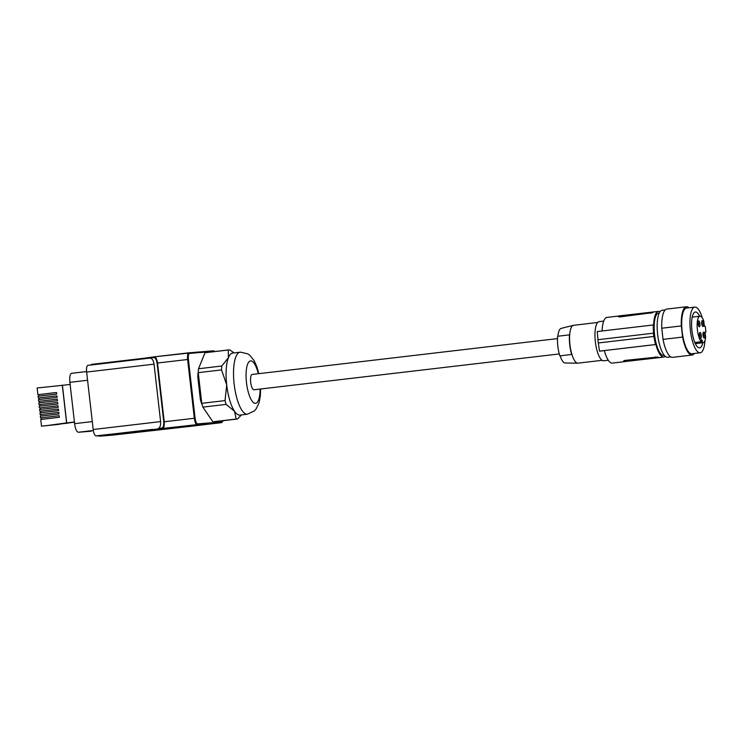 <?xml version="1.0" encoding="UTF-8"?>
<svg xmlns="http://www.w3.org/2000/svg" width="743" height="743" viewBox="0 0 743 743"><rect width="100%" height="100%" fill="white"/><g stroke="black" fill="none" stroke-linecap="round" stroke-linejoin="round"><path stroke-width="1.11" d="M670.734 356.9L667.678 357.262A23.655 7.309 -96.7 0 1 657.629 334.359A23.655 7.309 -96.7 0 1 662.162 310.268L665.217 309.915M663.044 339.375A24.315 7.514 83.3 0 0 672.526 357.346L692.077 355.052A24.315 7.514 83.3 0 1 682.594 337.081L663.044 339.375L662.403 333.793L661.772 328.22L681.322 325.926A24.315 7.514 83.3 0 1 686.411 306.766A24.315 7.514 83.3 0 1 688.984 307.788M686.411 306.766L666.861 309.06A24.315 7.514 83.3 0 0 661.772 328.22M692.077 355.052A24.315 7.514 83.3 0 0 694.343 353.464M702.302 317.883A22.996 7.105 83.3 0 0 694.816 307.1A22.996 7.105 83.3 0 0 690.442 330.765A22.996 7.105 83.3 0 0 700.185 352.776A22.996 7.105 83.3 0 0 704.958 340.554M694.816 307.1L686.569 308.066A22.996 7.105 83.3 0 0 682.185 331.74A22.996 7.105 83.3 0 0 691.928 353.752L700.185 352.776M682.594 337.081L681.322 325.926M699.683 316.249A18.073 5.582 83.3 0 0 695.392 311.995A18.073 5.582 83.3 0 0 691.575 323.576A18.073 5.582 83.3 0 0 695.011 342.95A18.073 5.582 83.3 0 0 699.609 347.882A18.073 5.582 83.3 0 0 702.794 342.755M695.225 343.442L702.321 342.607A13.346 4.124 83.3 0 0 703.064 342.727A13.346 4.124 83.3 0 0 705.646 337.582L705.033 332.149L705.85 332.084L705.033 332.149M664.279 355.34L663.648 355.414A21.352 6.603 -96.7 0 1 654.564 334.619A21.352 6.603 -96.7 0 1 658.669 312.998L659.301 312.924M694.826 342.514L701.243 341.761L701.197 339.607L702.274 340.461L702.321 342.607M702.274 340.461L701.216 340.582M705.85 332.084A13.346 4.124 83.3 0 0 705.181 326.205L704.355 326.27L703.742 320.837A13.346 4.124 83.3 0 0 699.952 316.212A13.346 4.124 83.3 0 0 697.175 327.161A13.346 4.124 83.3 0 0 701.243 341.761M699.469 321.719A2.953 0.91 83.3 0 0 698.439 321.106A2.953 0.91 83.3 0 0 698.652 325.973A2.953 0.91 83.3 0 0 699.089 326.66A2.953 0.91 83.3 0 0 700.008 325.323A2.953 0.91 83.3 0 0 699.469 321.719M703.045 321.422A2.953 0.91 83.3 0 0 702.014 320.809A2.953 0.91 83.3 0 0 702.228 325.685A2.953 0.91 83.3 0 0 702.664 326.363A2.953 0.91 83.3 0 0 703.584 325.035A2.953 0.91 83.3 0 0 703.045 321.422M704.355 332.966A2.953 0.91 83.3 0 0 703.333 332.353A2.953 0.91 83.3 0 0 703.547 337.22A2.953 0.91 83.3 0 0 703.983 337.907A2.953 0.91 83.3 0 0 704.903 336.57A2.953 0.91 83.3 0 0 704.355 332.966M700.779 333.254A2.953 0.91 83.3 0 0 699.748 332.641A2.953 0.91 83.3 0 0 699.962 337.517A2.953 0.91 83.3 0 0 700.408 338.195A2.953 0.91 83.3 0 0 701.327 336.867A2.953 0.91 83.3 0 0 700.779 333.254M698.559 325.75A1.969 0.613 83.3 0 0 698.401 322.536A1.969 0.613 83.3 0 0 698.132 322.109M702.144 325.462A1.969 0.613 83.3 0 0 701.977 322.239A1.969 0.613 83.3 0 0 701.708 321.812M703.454 337.006A1.969 0.613 83.3 0 0 703.296 333.783A1.969 0.613 83.3 0 0 703.027 333.356M699.878 337.294A1.969 0.613 83.3 0 0 699.711 334.071A1.969 0.613 83.3 0 0 699.451 333.644M660.035 311.707A22.996 7.105 -96.7 0 0 658.484 311.363A22.996 7.105 -96.7 0 0 653.645 324.932L653.311 324.96A23.98 7.411 83.3 0 0 653.599 333.17L653.403 333.189A24.64 7.616 83.3 0 0 653.775 336.458L653.97 336.44A23.98 7.411 83.3 0 0 655.54 344.548L655.874 344.52A22.996 7.105 83.3 0 0 663.843 357.049A22.996 7.105 83.3 0 0 665.273 356.352M602.127 330.969A22.996 7.105 -96.7 0 1 606.966 317.41L618.492 316.063M653.311 324.96L597.261 331.545L597.948 339.709M618.557 315.989L619.606 315.849L619.736 316.955L652.772 312.627A22.996 7.105 -96.7 0 1 654.295 311.856A22.996 7.105 -96.7 0 1 654.369 311.846M619.736 316.955L618.566 316.769L618.482 315.998M619.606 315.849L654.332 311.856M655.874 344.52L604.356 350.566A22.996 7.105 83.3 0 0 612.325 363.095L625.476 361.553M624.687 360.448L624.817 361.544L623.683 361.692L623.6 360.922L624.687 360.448L657.834 357.039A22.996 7.105 83.3 0 0 659.57 357.55A22.996 7.105 83.3 0 0 659.654 357.541L663.843 357.049M661.316 357.346L623.683 361.692M661.326 357.402L624.817 361.544M604.365 350.603L600.186 351.095A114.989 1.207 -6.5 0 1 599.49 351.123L598.319 342.969A114.989 1.207 -6.5 0 1 598.254 342.969L653.775 336.458M655.54 344.548L599.49 351.123M608.313 360.253L603.725 360.792A19.708 6.093 -96.7 0 1 598.7 355.414A19.708 6.093 -96.7 0 1 594.957 334.285A19.708 6.093 -96.7 0 1 599.127 321.635L603.715 321.097M653.403 333.189L597.883 339.709L598.254 342.969M653.97 336.44L598.319 342.969M597.651 322.471L573.596 325.295A19.058 5.888 83.3 0 0 573.364 325.341A19.058 5.888 83.3 0 0 569.677 334.842L569.444 334.861A19.708 6.093 83.3 0 0 571.673 354.448L571.906 354.42A19.058 5.888 83.3 0 0 577.803 363.16A19.058 5.888 83.3 0 0 578.045 363.151L602.09 360.327M577.803 363.16L565.228 363.011A17.442 5.387 83.3 0 1 560.092 355.832L571.906 354.42A19.058 5.888 -96.7 0 1 569.946 344.706A19.058 5.888 -96.7 0 1 569.677 334.842M573.364 325.341L561.16 328.397A17.442 5.387 83.3 0 0 557.854 336.235M560.092 355.832L571.673 354.448M569.444 334.861L557.612 336.273A18.101 5.591 83.3 0 0 559.841 355.851M253.995 389.769A7.718 2.387 -96.7 0 1 253.976 389.778A7.718 2.387 -96.7 0 1 250.697 382.348A7.718 2.387 -96.7 0 1 252.174 374.444A7.718 2.387 -96.7 0 1 252.202 374.435M253.976 389.778A7.718 2.387 -96.7 0 1 253.948 389.778L559.284 353.937M232.782 353.064A31.215 9.64 83.3 0 0 232.68 353.074A31.215 9.64 83.3 0 0 228.445 357.615A31.215 9.64 83.3 0 0 226.699 384.855A31.215 9.64 83.3 0 0 234.565 411.325A31.215 9.64 83.3 0 0 239.85 415.086A31.215 9.64 83.3 0 0 239.952 415.077A31.215 9.64 83.3 0 0 240.063 415.058M241.466 414.9L237.519 418.95A34.828 10.764 -96.7 0 1 236.961 419.061A34.828 10.764 -96.7 0 1 236.841 419.08A34.828 10.764 -96.7 0 1 236.153 419.061L212.869 421.792L202.876 407.118L226.151 404.387A34.828 10.764 -96.7 0 1 225.036 400.607L226.699 384.855L221.535 369.912A34.828 10.764 -96.7 0 1 221.786 366.02L228.445 357.615L228.277 349.999A34.828 10.764 -96.7 0 1 228.844 349.888A34.828 10.764 -96.7 0 1 228.955 349.879A34.828 10.764 -96.7 0 1 229.652 349.888L234.212 352.897M236.153 419.061L234.565 411.325L226.151 404.387M202.876 407.118A34.828 10.764 83.3 0 1 201.752 403.338L225.036 400.607M212.869 421.792A34.828 10.764 83.3 0 0 213.687 421.792L236.961 419.061M201.752 403.338L198.26 372.642L221.535 369.912M228.844 349.888L205.57 352.619A34.828 10.764 83.3 0 0 205.003 352.739L198.511 368.751A34.828 10.764 83.3 0 0 198.26 372.642M198.511 368.751L221.786 366.02M205.003 352.739L228.277 349.999M198.316 371.342A24.965 7.718 83.3 0 0 197.768 376.803L200.369 399.604L201.316 399.493M200.369 399.604A24.965 7.718 83.3 0 0 202.3 405.26M197.768 376.803L198.725 376.692M212.247 422.776L209.006 422.971A0.659 0.622 85.3 0 1 208.467 423.696L104.939 435.732M204.214 352.201L202.793 352.321A0.659 0.622 -94.7 0 0 202.124 351.736L203.517 351.625A0.659 0.622 -94.7 0 0 203.517 351.625A0.659 0.622 -94.7 0 1 204.214 352.201L206.034 352.052L205.337 351.476L213.538 350.807L214.922 351.523M202.793 352.321L200.972 352.47A0.659 0.622 -94.7 0 0 200.285 351.885L198.91 351.996A0.659 0.622 -94.7 0 0 198.864 352.006L197.322 352.182M200.304 351.885L198.883 351.996A0.659 0.622 -94.7 0 1 199.561 352.581L197.044 352.154L197.74 352.73M205.774 423.296L207.594 423.083L205.774 423.231L205.226 423.965L103.119 435.946L95.958 435.872A6.566 2.034 -96.7 0 1 93.191 429.51L86.643 372.057A6.566 2.034 -96.7 0 1 87.906 365.37A6.566 2.034 -96.7 0 1 87.925 365.361L149.975 358.08C152.046 358.228 153.402 360.253 154.052 364.144L160.599 421.597C160.841 425.581 159.968 427.912 157.971 428.59L161.612 428.089L162.28 428.674C163.785 428.339 164.435 426.036 164.222 421.764L163.766 421.82C163.915 425.674 163.2 427.764 161.612 428.089M212.247 422.711A0.659 0.622 85.3 0 1 211.699 423.436L108.181 435.537L210.278 423.547A0.659 0.622 85.3 0 0 210.826 422.823L209.015 423.036M214.068 422.563L213.52 423.287L111.422 435.268L188.871 426.51L188.453 425.897M144.096 358.897L144.848 358.145L91.361 364.423L91.417 364.952M71.597 373.311L86.597 371.546L71.625 373.311A8.87 2.74 83.3 0 0 71.597 373.311A8.87 2.74 83.3 0 0 69.898 382.339L74.606 423.668L92.29 421.587M91.157 431.219L91.185 431.209A8.87 2.74 83.3 0 0 91.222 431.209A8.87 2.74 83.3 0 1 91.157 431.219L78.34 432.259C76.622 431.869 75.377 429.008 74.606 423.668M56.18 424.504L59.338 424.132M74.439 422.21L68.068 422.962M70.139 384.447L62.421 385.348L66.703 422.888L74.411 421.987M66.703 422.888L46.047 425.693L56.189 424.578M63.759 385.19L37.15 387.985L37.912 394.691L38.738 394.626M59.356 424.318L41.506 426.176L40.735 419.47L59.356 417.278L59.18 415.718L41.385 417.817L41.562 419.368M40.428 409.421L40.252 407.87L58.047 405.78L58.223 407.331L39.602 409.523L39.806 411.269L58.428 409.087L58.604 410.647L39.983 412.839L40.178 414.585L58.799 412.411L58.976 413.962L40.363 416.154L40.559 417.9L41.385 417.835M39.806 411.269L40.633 411.204L40.8 412.736M39.667 402.79L39.49 401.229L57.295 399.14L57.471 400.7L38.85 402.882L39.045 404.638L57.666 402.455L57.843 404.016L39.23 406.198L39.425 407.953L40.252 407.888M38.915 396.158L38.738 394.598L56.533 392.508L56.709 394.069L38.088 396.251L38.292 398.007L56.914 395.824L57.09 397.384L38.469 399.567L38.673 401.322L39.5 401.257M68.077 423.101L41.506 426.176M59.18 415.718L40.559 417.9M41.004 414.501L41.181 416.052M58.799 412.402L40.178 414.585M58.428 409.096L40.624 411.185M58.047 405.771L39.425 407.953M39.871 404.545L40.048 406.105M57.666 402.455L39.045 404.638M57.285 399.14L38.673 401.322M39.119 397.914L39.295 399.474M56.914 395.824L38.292 398.007M56.533 392.499L37.912 394.691M62.291 385.032L66.638 423.222M203.536 351.625L202.124 351.736A0.659 0.622 -94.7 0 0 202.096 351.736L200.554 351.922M144.848 358.145L154.07 356.863L153.578 357.578C155.185 357.457 156.355 359.287 157.07 363.067L163.766 421.82M144.82 358.154L154.089 356.863L153.578 357.578L154.089 356.863C155.631 356.761 156.773 358.804 157.525 363.011L164.222 421.764L194.322 418.253C194.898 422.219 195.799 424.346 197.044 424.624L95.958 435.872M197.935 352.711L189.558 353.399L188.843 352.823C187.71 353.296 187.301 355.526 187.626 359.501L157.07 363.067M104.949 435.797L208.467 423.696M209.006 422.971L207.594 423.083A0.659 0.622 85.3 0 1 207.046 423.816M99.543 436.234L153.03 429.956M99.469 435.584L152.129 429.408M206.034 352.052L203.796 351.653M213.863 422.572L222.241 421.894L221.72 422.618L223.281 420.668M189.01 426.491L168.475 428.702M652.772 312.627L652.698 311.986M650.766 313.314L650.636 312.209M657.834 357.039L657.908 357.68M655.725 356.798L655.846 357.903M258.285 373.72A21.352 6.603 83.3 0 0 250.651 360.894A21.352 6.603 83.3 0 0 246.49 382.645A21.352 6.603 83.3 0 0 255.49 403.328A21.352 6.603 83.3 0 0 260.087 389.063M240.23 352.191A31.215 9.64 83.3 0 0 240.128 352.201A31.215 9.64 83.3 0 0 235.893 356.742A31.215 9.64 83.3 0 0 235.382 391.979A31.215 9.64 83.3 0 0 247.298 414.213A31.215 9.64 83.3 0 0 247.4 414.204A31.215 9.64 83.3 0 0 247.614 414.167M222.241 421.894L223.197 420.677M214.699 351.55L213.52 350.807L214.216 351.393L213.52 350.807L204.529 351.541M205.83 352.071L214.216 351.393M199.561 352.581L200.972 352.47M189.558 353.399L188.861 352.814L189.558 353.399C188.49 353.826 188.1 355.841 188.397 359.417L195.093 418.179C195.613 421.736 196.44 423.649 197.592 423.9L197.044 424.624L206.034 423.891M205.969 423.222L197.592 423.9M211.699 423.436L210.278 423.547M69.898 382.339L87.581 380.267M78.34 432.259L93.33 430.494M149.956 358.08L153.578 357.578M188.824 352.823L154.163 356.854M197.852 352.089L154.135 356.863M188.397 359.417L187.626 359.501L194.322 418.253L195.093 418.179M160.599 421.597L93.191 429.51M154.052 364.144L86.643 372.057M212.712 423.352L188.871 426.51M695.318 343.637L703.064 342.727M692.207 317.122L699.952 316.212M658.484 311.363L654.295 311.856M557.482 338.604L252.174 374.444M258.824 373.664L256.892 366.838L254.19 360.754L249.908 355.377L247.8 353.863L240.546 352.163L232.68 353.074M197.062 352.145L188.843 352.823M149.975 358.08L87.906 365.37M221.72 422.618L188.945 426.501M239.952 415.077L247.4 414.204L254.431 410.86L256.205 408.817L259.084 402.687L260.319 396.177L260.626 388.998"/></g></svg>
